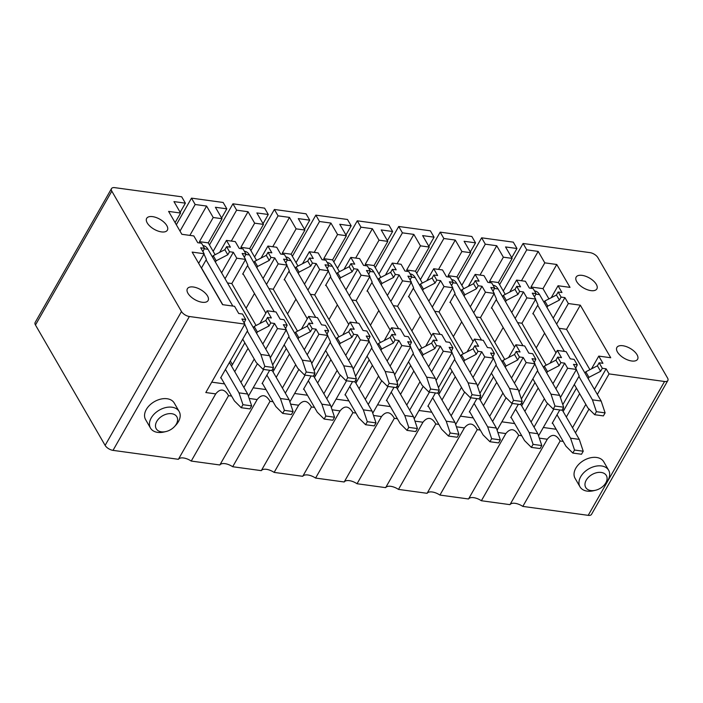 <?xml version="1.0" encoding="UTF-8"?>
<svg xmlns="http://www.w3.org/2000/svg" width="703" height="703" viewBox="0 0 703 703"><rect width="100%" height="100%" fill="white"/><g stroke="black" fill="none" stroke-linecap="round" stroke-linejoin="round"><path stroke-width="1.05" d="M588.2 515.343L664.555 381.492A6.617 3.207 29.7 0 0 667.85 380.534L591.504 514.385A6.617 3.207 -150.3 0 1 588.2 515.343L522.821 506.406A10.598 5.132 -150.3 0 0 509.983 504.649L481.379 500.738L518.691 435.324L521.731 435.737M244.117 322.826L245.716 319.531L242.526 314.021L238.721 313.503L234.547 306.297L222.579 304.663L192.165 252.096L204.134 253.739L200.698 247.799L204.503 248.326L201.559 243.238L197.754 242.711L193.826 235.936L181.857 234.292L168.615 211.41L180.583 213.044L173.957 201.603L185.381 203.158L181.699 196.805L114.8 187.657A6.617 3.207 29.7 0 0 111.496 188.615L35.15 322.466A6.617 3.207 -150.3 0 0 35.466 325.006L105.125 445.386A6.617 3.207 -150.3 0 0 113.016 450.368L178.395 459.305A10.598 5.132 -150.3 0 1 191.242 461.063L219.846 464.973A10.598 5.132 -150.3 0 1 232.693 466.73L261.296 470.641A10.598 5.132 -150.3 0 1 274.135 472.398L302.738 476.309A10.598 5.132 -150.3 0 1 315.585 478.066L344.189 481.977A10.598 5.132 -150.3 0 1 357.036 483.734L385.639 487.645A10.598 5.132 -150.3 0 1 398.478 489.402L427.09 493.313A10.598 5.132 -150.3 0 1 439.929 495.07L468.532 498.981A10.598 5.132 -150.3 0 1 481.379 500.738M191.488 198.141L195.17 204.503L206.594 206.058L213.22 217.508L222.034 218.712L215.408 207.271L226.832 208.826L223.15 202.473L191.488 198.141L176.33 224.732M232.939 203.808L236.621 210.171L248.045 211.726L254.662 223.176L263.476 224.38L256.859 212.939L268.274 214.494L264.6 208.141L232.939 203.808L209.468 244.96M274.39 209.476L278.072 215.839L289.487 217.394L296.112 228.844L304.926 230.048L298.3 218.607L309.724 220.162L306.042 213.809L274.39 209.476L250.918 250.628M315.84 215.144L319.514 221.507L330.937 223.062L337.563 234.512L346.377 235.716L339.751 224.275L351.175 225.83L347.493 219.477L315.84 215.144L292.36 256.296M357.282 220.812L360.964 227.174L372.388 228.73L379.014 240.18L387.819 241.384L381.202 229.943L392.617 231.498L388.944 225.145L357.282 220.812L333.811 261.964M398.733 226.48L402.415 232.842L413.839 234.398L420.456 245.848L429.269 247.052L422.644 235.61L434.067 237.166L430.385 230.812L398.733 226.48L375.261 267.632M440.183 232.148L443.857 238.51L455.28 240.066L461.906 251.516L470.72 252.72L464.094 241.278L475.518 242.834L471.836 236.48L440.183 232.148L416.703 273.3M481.625 237.816L485.307 244.178L496.731 245.734L503.357 257.184L512.162 258.388L505.545 246.946L516.969 248.502L513.287 242.148L481.625 237.816L458.154 278.968M667.85 380.534A6.617 3.207 29.7 0 0 667.534 377.994L597.875 257.614A6.617 3.207 29.7 0 0 589.984 252.632L523.076 243.484L499.605 284.636M594.395 389.374L606.127 368.82L602.322 368.293L599.132 362.783L602.937 363.31L598.771 356.105L610.731 357.739L580.318 305.181L568.349 303.538L564.913 297.606L561.108 297.088L558.164 292L561.969 292.518L558.05 285.743L551.214 297.721M606.127 368.82L609.07 373.908L597.339 394.462M664.555 381.492L609.07 373.908M558.05 285.743L570.01 287.378L556.767 264.486L544.799 262.852L538.182 251.402L526.758 249.846L523.076 243.484M587.33 276.938A11.916 5.773 29.7 0 0 576.161 277.087A11.916 5.773 29.7 0 0 585.696 289.047A11.916 5.773 29.7 0 0 596.865 288.898A11.916 5.773 29.7 0 0 587.33 276.938M628.051 347.308A11.916 5.773 29.7 0 0 616.883 347.458A11.916 5.773 29.7 0 0 626.417 359.409A11.916 5.773 29.7 0 0 637.586 359.268A11.916 5.773 29.7 0 0 628.051 347.308M111.496 188.615A6.617 3.207 29.7 0 0 111.812 191.146L181.479 311.526A6.617 3.207 29.7 0 0 189.371 316.508L244.855 324.101L205.812 392.538L215.716 393.891C220.276 388.249 224.556 388.838 228.554 395.648L231.595 396.061M245.716 319.531L241.911 319.013L244.855 324.101M189.177 287.29A11.916 5.773 29.7 0 0 187.393 288.722A11.916 5.773 29.7 0 0 192.991 298.441A11.916 5.773 29.7 0 0 206.313 301.965A11.916 5.773 29.7 0 0 208.097 300.533A11.916 5.773 29.7 0 0 202.49 290.814A11.916 5.773 29.7 0 0 189.177 287.29M148.456 216.928A11.916 5.773 29.7 0 0 146.672 218.361A11.916 5.773 29.7 0 0 152.27 228.08A11.916 5.773 29.7 0 0 165.592 231.603A11.916 5.773 29.7 0 0 167.376 230.171A11.916 5.773 29.7 0 0 161.778 220.452A11.916 5.773 29.7 0 0 148.456 216.928M556.767 264.486L542.988 288.643L531.02 287L544.799 262.852M503.357 257.184L489.578 281.332L498.392 282.544L512.162 258.388M461.906 251.516L448.127 275.664L456.941 276.877L470.72 252.72M420.456 245.848L406.677 269.996L415.491 271.209L429.269 247.052M387.819 241.384L374.04 265.541L365.235 264.328L379.014 240.18M346.377 235.716L332.598 259.873L323.784 258.669L337.563 234.512M296.112 228.844L282.334 253.001L291.147 254.205L304.926 230.048M254.662 223.176L240.892 247.333L249.697 248.537L263.476 224.38M222.034 218.712L208.255 242.869L199.441 241.665L213.22 217.508M180.583 213.044L175.109 222.631M548.929 298.898L542.988 288.643M531.828 288.397L531.02 287M490.386 282.729L489.578 281.332M505.246 294.381L498.392 282.544M448.936 277.061L448.127 275.664M463.795 288.713L456.941 276.877M407.485 271.393L406.677 269.996M422.345 283.045L415.491 271.209M380.894 277.377L374.04 265.541M366.043 265.725L365.235 264.328M339.452 271.709L332.598 259.873M324.593 260.057L323.784 258.669M283.142 254.389L282.334 253.001M298.002 266.042L291.147 254.205M241.7 248.721L240.892 247.333M256.551 260.374L249.697 248.537M215.109 254.706L208.255 242.869M200.25 243.053L199.441 241.665M505.536 301.78L506.301 300.445L517.935 294.434L519.658 291.42L523.471 291.938L526.899 297.87L535.712 299.083L532.276 293.142L536.09 293.661L533.146 288.582L529.333 288.054L525.413 281.279L516.6 280.075L509.763 292.053M464.094 296.112L464.859 294.777L476.493 288.766L478.216 285.752L482.021 286.27L485.457 292.202L494.262 293.415L490.835 287.474L494.64 288.002L491.696 282.914L487.891 282.386L483.963 275.611L475.149 274.407L468.321 286.385M422.644 290.444L423.408 289.109L435.043 283.098L436.765 280.084L440.57 280.602L444.006 286.534L452.82 287.747L449.384 281.806L453.189 282.334L450.245 277.246L446.44 276.718L442.512 269.943L433.707 268.739L426.87 280.717M381.193 284.777L381.957 283.441L393.592 277.43L395.314 274.416L399.128 274.935L402.555 280.866L411.369 282.079L407.933 276.138L411.747 276.666L408.803 271.578L404.99 271.05L401.07 264.275L392.256 263.071L385.42 275.049M339.751 279.109L340.516 277.773L352.15 271.762L353.873 268.748L357.678 269.267L361.114 275.198L369.919 276.411L366.491 270.47L370.296 270.998L367.353 265.91L363.548 265.382L359.62 258.607L350.806 257.403L343.978 269.381M298.3 273.441L299.065 272.105L310.7 266.094L312.422 263.08L316.227 263.599L319.663 269.53L328.477 270.743L325.041 264.803L328.846 265.33L325.902 260.242L322.097 259.715L318.169 252.939L309.364 251.736L302.527 263.713M256.85 267.773L257.614 266.437L269.249 260.435L270.971 257.412L274.776 257.931L278.212 263.862L287.026 265.075L283.59 259.135L287.404 259.662L284.46 254.574L280.646 254.047L276.727 247.271L267.913 246.068L261.077 258.045M215.408 262.105L216.173 260.769L227.807 254.767L229.529 251.744L233.334 252.263L236.77 258.194L245.575 259.407L242.148 253.467L245.953 253.994L243.01 248.906L239.205 248.379L235.277 241.604L226.463 240.4L219.635 252.377M519.658 291.42L516.714 286.332L520.528 286.85L516.6 280.075M478.216 285.752L475.272 280.664L479.077 281.182L475.149 274.407M436.765 280.084L433.821 274.996L437.626 275.514L433.707 268.739M395.314 274.416L392.371 269.328L396.184 269.847L392.256 263.071M353.873 268.748L350.929 263.66L354.734 264.179L350.806 257.403M312.422 263.08L309.478 257.992L313.283 258.511L309.364 251.736M270.971 257.412L268.028 252.324L271.841 252.843L267.913 246.068M229.529 251.744L226.586 246.656L230.391 247.175L226.463 240.4M580.318 305.181L566.539 329.329L559.061 328.31M568.349 303.538L556.627 324.101M526.899 297.87L515.176 318.433M535.712 299.083L521.934 323.231L517.61 322.642M485.457 292.202L473.725 312.765M494.262 293.415L480.492 317.563L476.159 316.974M444.006 286.534L432.283 307.097M452.82 287.747L439.041 311.895L434.718 311.306M411.369 282.079L397.59 306.227L393.267 305.638M402.555 280.866L390.833 301.429M369.919 276.411L356.149 300.559L351.816 299.97M361.114 275.198L349.382 295.761M319.663 269.53L307.932 290.093M328.477 270.743L314.698 294.891L310.375 294.302M278.212 263.862L266.49 284.425M287.026 265.075L273.247 289.223L268.924 288.634M245.575 259.407L231.805 283.555L227.473 282.966M236.77 258.194L225.039 278.757M204.134 253.739L198.659 263.326M589.896 369.681L566.539 329.329M546.205 365.173L521.934 323.231M504.763 359.505L480.492 317.563M463.312 353.837L439.041 311.895M421.862 348.17L397.59 306.227M380.42 342.502L356.149 300.559M338.969 336.834L314.698 294.891M297.518 331.166L273.247 289.223M256.068 325.498L231.805 283.555M598.771 356.105L591.487 368.864M575.695 368.17L577.295 364.875L574.105 359.365L570.3 358.846L566.135 351.641L557.321 350.437L550.045 363.196M534.254 362.502L535.853 359.207L532.663 353.697L528.849 353.178L524.684 345.973L515.87 344.769L508.594 357.528M492.803 356.834L494.402 353.539L491.212 348.029L487.407 347.51L483.233 340.305L474.42 339.101L467.144 351.86M451.352 351.166L452.952 347.871L449.762 342.361L445.957 341.843L441.792 334.637L432.978 333.433L425.702 346.192M409.911 345.498L411.51 342.203L408.32 336.693L404.506 336.175L400.341 328.969L391.527 327.765L384.251 340.524M368.46 339.83L370.059 336.535L366.869 331.025L363.064 330.507L358.89 323.301L350.076 322.097L342.8 334.856M327.009 334.162L328.609 330.867L325.419 325.357L321.614 324.839L317.44 317.633L308.635 316.429L301.359 329.189M285.559 328.494L287.167 325.199L283.977 319.689L280.163 319.171L275.998 311.965L267.184 310.761L259.908 323.521M552.953 383.706L564.676 363.152L560.871 362.634L557.681 357.115L561.486 357.642L557.321 350.437M564.676 363.152L567.62 368.24L555.897 388.794M577.295 364.875L573.49 364.356L576.434 369.444L567.62 368.24M511.503 378.038L523.234 357.484L519.42 356.966L516.23 351.447L520.044 351.975L515.87 344.769M523.234 357.484L526.178 362.572L514.447 383.126M535.853 359.207L532.039 358.688L534.983 363.776L526.178 362.572M470.052 372.37L481.783 351.816L477.978 351.298L474.789 345.779L478.594 346.307L474.42 339.101M481.783 351.816L484.727 356.904L472.996 377.458M494.402 353.539L490.597 353.02L493.541 358.108L484.727 356.904M452.952 347.871L449.147 347.352L452.091 352.44L443.277 351.236L431.554 371.79M428.61 366.702L440.333 346.148L436.528 345.63L433.338 340.111L437.143 340.639L432.978 333.433M440.333 346.148L443.277 351.236M411.51 342.203L407.696 341.684L410.64 346.772L401.835 345.568L390.103 366.122M387.16 361.034L398.891 340.48L395.077 339.962L391.887 334.443L395.701 334.971L391.527 327.765M398.891 340.48L401.835 345.568M345.709 355.366L357.44 334.813L353.635 334.294L350.446 328.776L354.25 329.303L350.076 322.097M357.44 334.813L360.384 339.901L348.653 360.454M370.059 336.535L366.254 336.016L369.198 341.104L360.384 339.901M304.267 349.699L315.99 329.145L312.185 328.626L308.995 323.108L312.8 323.635L308.635 316.429M315.99 329.145L318.934 334.233L307.211 354.787M328.609 330.867L324.804 330.348L327.747 335.436L318.934 334.233M287.167 325.199L283.353 324.681L286.297 329.769L277.483 328.565L265.76 349.119M262.817 344.031L274.539 323.477L270.734 322.958L267.544 317.44L271.358 317.967L267.184 310.761M274.539 323.477L277.483 328.565M589.017 409.058L575.476 432.811M563.182 441.405L560.142 440.992L522.821 506.406M547.567 403.39L534.025 427.143M509.983 504.649L547.294 439.234L539.306 438.136M576.434 369.444L560.423 397.52M553.806 409.12L538.551 435.86M506.125 397.722L492.575 421.475M480.281 430.069L477.24 429.656L439.929 495.07M468.532 498.981L505.844 433.566L497.865 432.468M534.983 363.776L518.972 391.852M512.355 403.452L497.1 430.192M464.674 392.054L451.124 415.807M438.839 424.401L435.79 423.988L398.478 489.402M427.09 493.313L464.402 427.899L456.414 426.8M493.541 358.108L477.522 386.184M470.905 397.784L455.649 424.524M385.639 487.645L422.951 422.231L414.963 421.132M452.091 352.44L436.08 380.516M429.454 392.116L414.208 418.856M423.224 386.386L409.682 410.139M397.388 418.733L394.348 418.32L357.036 483.734M344.189 481.977L381.501 416.563L373.521 415.464M410.64 346.772L394.629 374.848M388.012 386.448L372.757 413.188M381.782 380.718L368.231 404.471M355.938 413.065L352.897 412.652L315.585 478.066M340.331 375.05L326.781 398.803M314.496 407.397L311.447 406.984L274.135 472.398M302.738 476.309L340.059 410.895L332.071 409.796M369.198 341.104L353.178 369.18M346.561 380.78L331.306 407.52M298.88 369.383L285.339 393.135M273.045 401.729L270.005 401.316L232.693 466.73M261.296 470.641L298.608 405.227L290.62 404.128M327.747 335.436L311.728 363.513M305.111 375.112L289.864 401.852M219.846 464.973L257.157 399.559L249.17 398.46M286.297 329.769L270.286 357.845M263.669 369.444L248.414 396.184M257.43 363.715L243.888 387.467M191.242 461.063L228.554 395.648M178.395 459.305L215.716 393.891M559.799 409.937L552.189 423.285L552.734 423.355M564.017 409.954L563.05 408.294M564.913 297.606L553.191 318.169M544.614 333.196L536.222 347.915M563.138 411.492L576.442 388.179M585.01 373.152L585.775 371.808L597.409 365.806L599.132 362.783M566.328 417.011L579.624 393.689M588.2 378.662L588.965 377.318L585.775 371.808M556.143 429.252L543.322 427.494M572.532 427.723L585.827 404.401M602.322 368.293L600.599 371.316L588.965 377.318M562.813 404.664L579.175 375.982L576.337 369.611M546.987 307.448L547.751 306.113L559.386 300.102L561.108 297.088M535.554 299.355L537.962 304.768L532.795 313.828L533.463 313.916M536.09 293.661L534.491 296.956M600.599 371.316L597.409 365.806M547.294 439.234C551.855 433.593 556.135 434.182 560.142 440.992M516.969 248.502L511.74 257.658M544.043 302.36L544.807 301.025L556.442 295.023L558.164 292M559.386 300.102L556.442 295.023M538.182 251.402L521.45 280.734M526.758 249.846L503.278 290.998M547.751 306.113L544.807 301.025M518.357 404.269L510.747 417.617L511.292 417.687M522.566 404.287L521.6 402.626M523.471 291.938L511.74 312.501M503.172 327.528L494.771 342.247M521.688 405.824L534.992 382.511M543.56 367.484L544.324 366.14L555.959 360.138L557.681 357.115M524.877 411.343L538.182 388.021M546.749 372.994L547.514 371.65L544.324 366.14M514.693 423.584L501.872 421.826M531.081 422.055L544.377 398.733M560.871 362.634L559.149 365.648L547.514 371.65M521.362 398.996L537.725 370.314L534.886 363.943M494.104 293.687L496.511 299.1L491.344 308.16L492.021 308.248M494.64 288.002L493.04 291.288M559.149 365.648L555.959 360.138M505.844 433.566C510.413 427.925 514.693 428.514 518.691 435.324M475.518 242.834L470.298 251.99M502.592 296.701L503.357 295.357L514.991 289.355L516.714 286.332M517.935 294.434L514.991 289.355M496.731 245.734L480 275.066M485.307 244.178L461.836 285.33M506.301 300.445L503.357 295.357M476.906 398.601L469.296 411.949L469.841 412.02M481.116 398.619L480.158 396.958M482.021 286.27L470.289 306.833M461.722 321.86L453.321 336.579M480.246 400.156L493.541 376.843M502.109 361.817L502.882 360.472L514.508 354.47L516.23 351.447M483.427 405.675L496.731 382.353M505.299 367.326L506.063 365.982L502.882 360.472M473.251 417.916L460.421 416.158M489.631 416.387L502.935 393.065M519.42 356.966L517.698 359.98L506.063 365.982M479.912 393.329L496.274 364.646L493.444 358.275M452.662 288.019L455.069 293.432L449.902 302.492L450.57 302.58M453.189 282.334L451.59 285.62M517.698 359.98L514.508 354.47M464.402 427.899C468.963 422.257 473.242 422.846 477.24 429.656M434.067 237.166L428.848 246.322M461.15 291.033L461.915 289.689L473.55 283.687L475.272 280.664M476.493 288.766L473.55 283.687M455.28 240.066L438.549 269.398M443.857 238.51L420.385 279.662M464.859 294.777L461.915 289.689M435.456 392.933L427.846 406.281L428.391 406.352M439.674 392.951L438.707 391.29M440.57 280.602L428.848 301.165M420.271 316.192L411.879 330.911M438.795 394.488L452.091 371.175M460.667 356.149L461.432 354.804L473.066 348.802L474.789 345.779M441.985 400.007L455.28 376.685M463.857 361.658L464.621 360.314L461.432 354.804M431.8 412.248L418.979 410.49M448.18 410.719L461.484 387.397M477.978 351.298L476.256 354.312L464.621 360.314M438.47 387.661L454.832 358.978L451.994 352.607M411.211 282.351L413.619 287.764L408.452 296.824L409.12 296.912M411.747 276.666L410.148 279.952M476.256 354.312L473.066 348.802M422.951 422.231C427.512 416.589 431.791 417.178 435.79 423.988M392.617 231.498L387.397 240.654M419.7 285.365L420.464 284.021L432.099 278.019L433.821 274.996M435.043 283.098L432.099 278.019M413.839 234.398L397.107 263.73M402.415 232.842L378.935 273.994M423.408 289.109L420.464 284.021M394.014 387.274L386.404 400.613L386.94 400.684M398.223 387.283L397.257 385.622M399.128 274.935L387.397 295.497M378.829 310.524L370.428 325.243M397.344 388.821L410.649 365.507M419.216 350.481L419.981 349.136L431.616 343.134L433.338 340.111M400.534 394.339L413.839 371.017M422.406 355.99L423.171 354.646L419.981 349.136M390.35 406.58L377.529 404.823M406.738 405.051L420.034 381.729M436.528 345.63L434.806 348.644L423.171 354.646M397.019 381.993L413.382 353.31L410.543 346.939M369.76 276.683L372.168 282.096L367.001 291.156L367.669 291.253M370.296 270.998L368.697 274.284M434.806 348.644L431.616 343.134M381.501 416.563C386.07 410.921 390.35 411.51 394.348 418.32M351.175 225.83L345.955 234.987M378.249 279.697L379.014 278.353L390.648 272.351L392.371 269.328M393.592 277.43L390.648 272.351M372.388 228.73L355.656 258.063M360.964 227.174L337.493 268.326M381.957 283.441L379.014 278.353M352.563 381.606L344.953 394.945L345.498 395.016M356.773 381.615L355.806 379.954M357.678 269.267L345.946 289.829M337.378 304.856L328.978 319.575M355.903 383.153L369.198 359.839M377.766 344.813L378.539 343.468L390.165 337.466L391.887 334.443M359.084 388.671L372.388 365.349M380.956 350.322L381.72 348.978L378.539 343.468M348.908 400.912L336.078 399.155M365.288 399.383L378.592 376.061M395.077 339.962L393.355 342.976L381.72 348.978M355.569 376.325L371.931 347.642L369.101 341.271M328.319 271.015L330.726 276.428L325.559 285.488L326.227 285.585M328.846 265.33L327.246 268.616M393.355 342.976L390.165 337.466M340.059 410.895C344.619 405.253 348.899 405.842 352.897 412.652M309.724 220.162L304.504 229.319M336.807 274.029L337.572 272.685L349.206 266.683L350.929 263.66M352.15 271.762L349.206 266.683M330.937 223.062L314.206 252.395M319.514 221.507L296.042 262.658M340.516 277.773L337.572 272.685M311.113 375.938L303.503 389.277L304.048 389.348M315.331 375.947L314.364 374.286M316.227 263.599L304.504 284.161M295.928 299.188L287.536 313.907M314.452 377.493L327.747 354.171M336.324 339.145L337.089 337.8L348.723 331.798L350.446 328.776M317.642 383.003L330.937 359.681M339.514 344.655L340.278 343.31L337.089 337.8M307.457 395.244L294.636 393.487M323.837 393.715L337.141 370.393M353.635 334.294L351.913 337.308L340.278 343.31M314.127 370.657L330.489 341.974L327.651 335.603M286.868 265.347L289.276 270.76L284.109 279.82L284.777 279.917M287.404 259.662L285.796 262.948M351.913 337.308L348.723 331.798M298.608 405.227C303.169 399.585 307.448 400.174 311.447 406.984M268.274 214.494L263.054 223.651M295.357 268.361L296.121 267.017L307.756 261.015L309.478 257.992M310.7 266.094L307.756 261.015M289.487 217.394L272.764 246.727M278.072 215.839L254.591 256.99M299.065 272.105L296.121 267.017M269.671 370.27L262.061 383.61L262.597 383.68M273.88 370.279L272.913 368.618M274.776 257.931L263.054 278.493M254.486 293.52L246.085 308.239M273.001 371.825L286.306 348.503M294.873 333.477L295.638 332.132L307.273 326.13L308.995 323.108M276.191 377.335L289.495 354.013M298.063 338.987L298.828 337.642L295.638 332.132M266.006 389.576L253.185 387.819M282.395 388.047L295.691 364.725M312.185 328.626L310.462 331.64L298.828 337.642M272.676 364.989L289.038 336.306L286.2 329.935M245.417 259.679L247.825 265.093L242.658 274.152L243.326 274.249M245.953 253.994L244.354 257.28M310.462 331.64L307.273 326.13M257.157 399.559C261.718 393.917 266.006 394.506 270.005 401.316M226.832 208.826L221.612 217.983M253.906 262.694L254.671 261.349L266.305 255.347L268.028 252.324M269.249 260.435L266.305 255.347M248.045 211.726L231.313 241.059M236.621 210.171L213.15 251.323M257.614 266.437L254.671 261.349M244.758 324.268L247.588 330.638L220.61 377.942L221.155 378.012M232.429 364.611L230.303 360.938M233.334 252.263L221.603 272.826M231.551 366.158L244.855 342.836M253.423 327.809L254.187 326.464L265.822 320.463L267.544 317.44M234.74 371.667L248.045 348.345M256.613 333.319L257.377 331.974L254.187 326.464M224.565 383.908L211.735 382.151M240.944 382.379L254.249 359.057M270.734 322.958L269.012 325.972L257.377 331.974M203.975 254.011L206.374 259.425L201.427 268.107M204.503 248.326L202.903 251.612M269.012 325.972L265.822 320.463M185.381 203.158L180.161 212.315M212.464 257.026L213.229 255.681L224.863 249.679L226.586 246.656M227.807 254.767L224.863 249.679M206.594 206.058L189.863 235.391M195.17 204.503L180.003 231.094M216.173 260.769L213.229 255.681M595.872 472.908A11.916 8.023 -30.1 0 1 606.197 475.29A11.916 8.023 -30.1 0 1 603.965 485.342A11.916 8.023 -30.1 0 1 596.197 490.088A11.916 8.023 -30.1 0 1 595.415 490.29A11.916 8.023 -30.1 0 1 584.966 484.358A11.916 8.023 -30.1 0 1 595.872 472.908M595.415 490.29L593.455 490.747A16.556 11.143 -30.1 0 1 579.993 486.819A16.556 11.143 -30.1 0 1 594.097 466.599A16.556 11.143 -30.1 0 1 608.64 470.237A16.556 11.143 -30.1 0 1 605.336 483.866L603.965 485.342M608.64 470.237L603.736 461.766A16.556 11.143 149.9 0 0 589.184 458.119A16.556 11.143 149.9 0 0 575.08 478.348L579.993 486.819M574.316 384.506L587.857 407.898L594.685 414.708L603.385 415.904L605.107 412.881L601.153 401.044L539.579 294.645A15.888 8.884 97.8 0 0 534.842 290.98L534.508 290.937M533.102 313.292L555.968 352.801M594.685 414.708L596.408 411.694L592.444 399.849L578.903 376.448M564.412 351.403L537.69 305.243M592.444 399.849L601.153 401.044M596.408 411.694L605.107 412.881M552.444 422.846L565.985 446.247L572.813 453.057L574.536 450.034L570.572 438.197L557.031 414.796M570.572 438.197L579.281 439.384L562.172 409.831M574.536 450.034L583.235 451.229L579.281 439.384M572.813 453.057L581.513 454.243L583.235 451.229M532.865 378.838L546.407 402.23L553.235 409.041L561.943 410.236L563.665 407.213L559.702 395.376L498.128 288.977A15.888 8.884 97.8 0 0 493.392 285.313L493.058 285.269M491.652 307.624L514.517 347.133M553.235 409.041L554.957 406.026L550.994 394.181L537.452 370.78M522.962 345.735L496.248 299.575M550.994 394.181L559.702 395.376M554.957 406.026L563.665 407.213M510.993 417.178L524.535 440.579L531.363 447.389L533.085 444.366L529.131 432.53L515.589 409.128M529.131 432.53L537.83 433.716L520.721 404.163M533.085 444.366L541.793 445.561L537.83 433.716M531.363 447.389L540.071 448.576L541.793 445.561M491.415 373.17L504.956 396.562L511.793 403.373L520.492 404.568L522.215 401.545L518.252 389.708L456.686 283.309A15.888 8.884 97.8 0 0 451.95 279.645L451.607 279.601M450.201 301.956L473.075 341.465M511.793 403.373L513.515 400.359L509.552 388.513L496.01 365.112M481.511 340.067L454.797 293.907M509.552 388.513L518.252 389.708M513.515 400.359L522.215 401.545M469.542 411.51L483.084 434.911L489.921 441.721L491.643 438.698L487.68 426.862L474.138 403.46M487.68 426.862L496.38 428.048L479.279 398.496M491.643 438.698L500.343 439.893L496.38 428.048M489.921 441.721L498.62 442.908L500.343 439.893M449.964 367.502L463.514 390.894L470.342 397.705L479.042 398.9L480.764 395.877L476.801 384.04L415.236 277.641A15.888 8.884 97.8 0 0 410.499 273.977L410.165 273.933M408.759 296.288L431.624 335.797M470.342 397.705L472.065 394.691L468.101 382.845L454.56 359.444M440.069 334.4L413.346 288.239M468.101 382.845L476.801 384.04M472.065 394.691L480.764 395.877M428.101 405.842L441.642 429.243L448.47 436.053L450.192 433.03L446.229 421.194L432.688 397.793M446.229 421.194L454.938 422.38L437.828 392.828M450.192 433.03L458.892 434.226L454.938 422.38M448.47 436.053L457.17 437.24L458.892 434.226M408.522 361.834L422.064 385.226L428.892 392.037L437.6 393.232L439.322 390.209L435.359 378.372L373.785 271.973A15.888 8.884 97.8 0 0 369.049 268.309L368.715 268.265M367.309 290.62L390.174 330.129M428.892 392.037L430.614 389.023L426.651 377.177L413.109 353.776M398.619 328.732L371.905 282.571M426.651 377.177L435.359 378.372M430.614 389.023L439.322 390.209M386.65 400.174L400.192 423.575L407.019 430.385L408.742 427.362L404.779 415.526L391.237 392.125M404.779 415.526L413.487 416.712L396.378 387.16M408.742 427.362L417.45 428.558L413.487 416.712M407.019 430.385L415.728 431.572L417.45 428.558M367.071 356.166L380.613 379.558L387.45 386.369L396.149 387.564L397.872 384.541L393.908 372.704L332.334 266.305A15.888 8.884 97.8 0 0 327.607 262.641L327.264 262.597M325.858 284.952L348.732 324.461M387.45 386.369L389.172 383.355L385.209 371.509L371.667 348.108M357.168 323.064L330.454 276.903M385.209 371.509L393.908 372.704M389.172 383.355L397.872 384.541M345.199 394.506L358.741 417.907L365.578 424.717L367.3 421.695L363.337 409.858L349.795 386.457M363.337 409.858L372.036 411.044L354.936 381.492M367.3 421.695L376 422.89L372.036 411.044M365.578 424.717L374.277 425.904L376 422.89M325.621 350.498L339.162 373.891L345.999 380.701L354.699 381.896L356.421 378.873L352.458 367.036L290.893 260.637A15.888 8.884 97.8 0 0 286.156 256.973L285.822 256.929M284.416 279.284L307.281 318.793M345.999 380.701L347.721 377.687L343.758 365.841L330.217 342.44M315.717 317.396L289.003 271.235M343.758 365.841L352.458 367.036M347.721 377.687L356.421 378.873M303.758 388.838L317.299 412.239L324.127 419.05L325.849 416.027L321.886 404.19L308.345 380.789M321.886 404.19L330.595 405.376L313.485 375.824M325.849 416.027L334.549 417.222L330.595 405.376M324.127 419.05L332.827 420.236L334.549 417.222M284.179 344.83L297.721 368.223L304.548 375.033L313.257 376.228L314.979 373.205L311.016 361.368L249.442 254.969A15.888 8.884 97.8 0 0 244.706 251.305L244.372 251.261M242.966 273.616L265.831 313.125M304.548 375.033L306.271 372.019L302.308 360.173L288.766 336.772M274.275 311.728L247.561 265.567M302.308 360.173L311.016 361.368M306.271 372.019L314.979 373.205M262.307 383.17L275.848 406.571L282.676 413.382L284.399 410.359L280.435 398.522L266.894 375.121M280.435 398.522L289.144 399.708L272.035 370.156M284.399 410.359L293.107 411.554L289.144 399.708M282.676 413.382L291.385 414.568L293.107 411.554M242.728 339.162L256.27 362.563L263.107 369.365L271.806 370.56L273.529 367.537L269.565 355.7L207.991 249.301A15.888 8.884 97.8 0 0 203.264 245.637L202.921 245.593M201.515 267.948L222.781 304.689M263.107 369.365L264.82 366.351L260.866 354.505L247.324 331.104M232.825 306.06L206.111 259.899M260.866 354.505L269.565 355.7M264.82 366.351L273.529 367.537M220.856 377.502L234.398 400.903L241.234 407.714L242.957 404.691L238.994 392.854L225.452 369.453M238.994 392.854L247.693 394.04L229.424 362.476M242.957 404.691L251.656 405.886L247.693 394.04M241.234 407.714L249.934 408.9L251.656 405.886M174.476 426.607L175.847 425.13A16.556 11.143 149.9 0 0 179.151 411.51A16.556 11.143 149.9 0 0 177.639 409.647A16.556 11.143 149.9 0 0 157.744 411.097A16.556 11.143 149.9 0 0 150.495 428.092A16.556 11.143 149.9 0 0 152.006 429.946A16.556 11.143 149.9 0 0 163.957 432.011L165.917 431.563A11.916 8.023 149.9 0 0 174.476 426.607A11.916 8.023 149.9 0 0 175.768 415.455A11.916 8.023 149.9 0 0 160.425 417.248A11.916 8.023 149.9 0 0 157.314 430.069A11.916 8.023 149.9 0 0 165.917 431.563M150.495 428.092L145.591 419.612A16.556 11.143 -30.1 0 1 152.841 402.617A16.556 11.143 -30.1 0 1 172.736 401.176A16.556 11.143 -30.1 0 1 174.247 403.03L179.151 411.51M113.016 450.368L189.371 316.508M35.466 325.006L111.812 191.146M105.125 445.386L181.479 311.526M535.818 294.135L539.579 294.645M494.367 288.467L498.128 288.977M452.925 282.799L456.686 283.309M411.475 277.131L415.236 277.641M370.024 271.463L373.785 271.973M328.582 265.796L332.334 266.305M287.132 260.128L290.893 260.637M245.681 254.46L249.442 254.969M204.239 248.792L207.991 249.301"/></g></svg>
